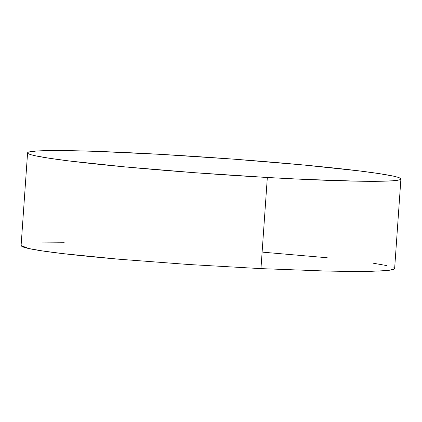 <?xml version="1.0" encoding="UTF-8"?>
<svg xmlns="http://www.w3.org/2000/svg" width="422" height="422" viewBox="0 0 422 422"><rect width="100%" height="100%" fill="white"/><g stroke="black" fill="none" stroke-linecap="round" stroke-linejoin="round"><path stroke-width="0.63" d="M267.332 177.483L260.96 268.624L325.446 271.008C346.172 271.473 361.701 271.562 372.03 271.277L325.446 271.008L260.96 268.624L267.332 177.483L301.224 179.244L357.803 181.186L378.318 181.286L392.529 180.801L399.887 179.746C401.164 179.297 401.238 178.77 400.109 178.153C398.985 177.541 396.675 176.855 393.193 176.095L379.394 173.648L359.249 170.905L303.233 164.955L233.672 159.152L161.146 154.383A187.115 8.16 -176 0 1 400.9 178.986A187.115 8.16 -176 0 1 267.332 177.483A187.115 8.16 -176 0 1 27.583 152.88A187.115 8.16 -176 0 1 161.146 154.383L96.707 151.377L70.674 150.686L50.16 150.58L35.954 151.071L28.596 152.126C27.319 152.574 27.245 153.102 28.374 153.713C29.498 154.331 31.803 155.016 35.29 155.771L49.089 158.218L69.229 160.967L125.244 166.917L194.811 172.714L267.332 177.483M378.407 271.066L389.743 270.207L394.459 268.909M188.397 264.478L260.96 268.624L188.397 264.478L118.793 259.203L188.397 264.478M27.583 152.88L21.1 245.578L28.807 248.537C42.443 251.544 72.436 255.099 118.793 259.203L62.751 253.606L42.601 250.953L28.807 248.537C25.32 247.777 23.015 247.081 21.886 246.448L21.105 245.535M42.596 242.898L64.239 242.729M263.207 252.214L327.256 257.752M373.132 263.191L386.932 265.607M393.847 267.696C394.976 268.334 394.897 268.893 393.62 269.378C392.339 269.864 389.886 270.265 386.251 270.586L372.03 271.277M400.9 178.986L394.633 268.566"/></g></svg>
